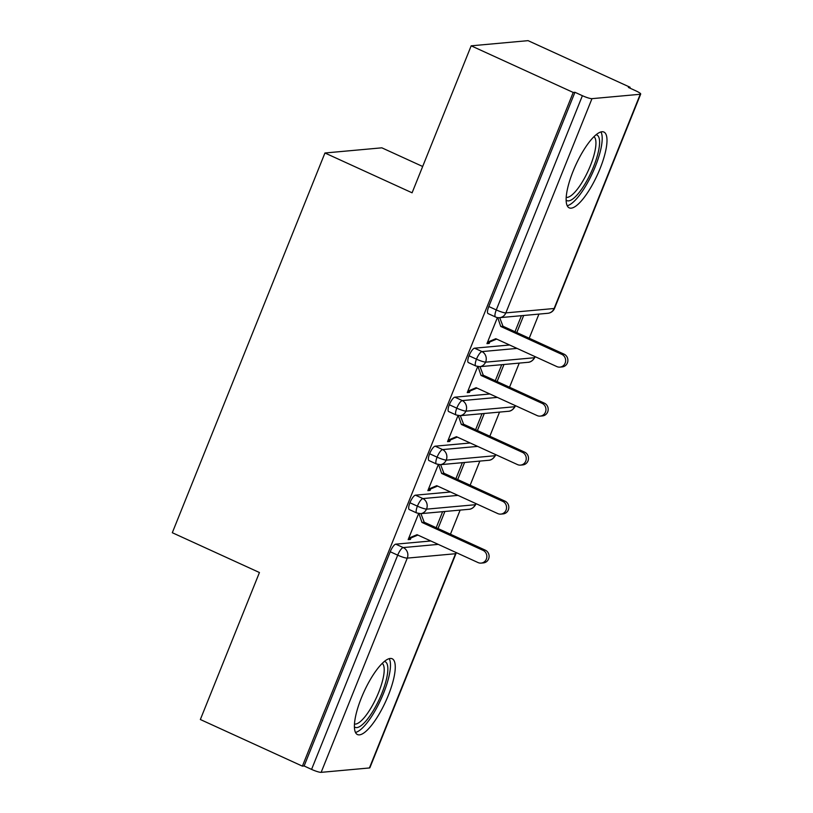 <?xml version="1.0" encoding="UTF-8"?>
<svg xmlns="http://www.w3.org/2000/svg" width="813" height="813" viewBox="0 0 813 813"><rect width="100%" height="100%" fill="white"/><g stroke="black" fill="none" stroke-linecap="round" stroke-linejoin="round"><path stroke-width="1.22" d="M361.379 697.889A41.687 11.88 -65.4 0 1 392.151 658.743A41.687 11.88 -65.4 0 1 388.279 695.44A41.687 11.88 -65.4 0 1 357.507 734.576A41.687 11.88 -65.4 0 1 361.379 697.889M573.114 171.177A41.687 11.88 -65.4 0 1 603.886 132.041A41.687 11.88 -65.4 0 1 600.014 168.738A41.687 11.88 -65.4 0 1 569.242 207.874A41.687 11.88 -65.4 0 1 573.114 171.177M369.427 767.96L455.544 553.724A8.018 1.24 -158.1 0 0 455.991 553.521L369.874 767.757A8.018 1.24 -158.1 0 1 369.427 767.96L321.145 772.35A8.018 1.24 -158.1 0 1 311.572 769.393L304.123 765.988L302.395 766.141L200.354 719.515L259.438 572.525L172.305 532.718L324.946 152.996L412.089 192.803L471.174 45.823L528.064 40.65L630.116 87.276L628.388 87.428L635.847 90.843A8.018 1.24 21.9 0 1 640.695 94.064L554.578 308.3A8.018 1.24 21.9 0 1 554.12 308.503L640.248 94.267A8.018 1.24 21.9 0 0 640.695 94.064M450.443 534.222L460.138 510.097M470.138 485.229L479.843 461.093M489.833 436.235L499.538 412.1M509.527 387.232L519.233 363.106M529.222 338.238L538.928 314.103M629.79 88.078L630.116 87.276M422.669 166.482L381.846 147.824L324.946 152.996M591.976 98.658L505.849 312.893A8.018 1.24 21.9 0 1 496.276 309.936A8.018 2.287 114.6 0 0 495.534 316.989L488.074 313.584A8.018 2.287 -65.4 0 1 488.816 306.521L496.276 309.936L582.393 95.7A8.018 1.24 21.9 0 0 591.976 98.658L640.248 94.267M488.816 306.521L574.943 92.286L573.216 92.448L471.174 45.823M582.393 95.7L574.943 92.286M302.395 766.141L573.216 92.448M487.363 342.598L489.182 343.432L486.946 343.635L497.414 317.578M516.804 332.568L523.674 315.495M521.428 315.698L514.985 331.734M489.182 343.432L489.772 341.958L496.662 339.082M430.819 540.98L395.779 544.161L403.238 547.576L438.268 544.385M304.123 765.988L390.24 551.753A8.018 2.287 -65.4 0 1 395.779 544.161M475.635 503.471A8.018 7.581 84.8 0 1 469.081 509.284C468.613 509.294 472.587 509.741 475.686 504.538A8.018 1.24 -158.1 0 1 475.686 504.538A8.018 1.24 -158.1 0 1 475.239 504.731L426.967 509.121A8.018 1.24 -158.1 0 1 417.394 506.164A8.018 2.287 114.6 0 0 416.744 512.973L409.285 509.568A8.018 2.287 -65.4 0 1 409.935 502.749A8.018 2.287 -65.4 0 1 415.473 495.168L422.933 498.572L457.963 495.391M450.514 491.987L415.473 495.168M418.634 513.562L408.156 539.619L410.402 539.415L410.992 537.942L417.872 535.066M442.638 511.682L436.195 527.718M438.024 528.552L444.884 511.479M495.33 454.467A8.018 7.581 84.8 0 1 488.776 460.28C488.318 460.29 492.282 460.747 495.381 455.534A8.018 1.24 -158.1 0 1 495.381 455.534A8.018 1.24 -158.1 0 1 494.934 455.737L446.662 460.128A8.018 1.24 -158.1 0 1 437.089 457.16A8.018 2.287 114.6 0 0 436.439 463.979L428.979 460.565A8.018 2.287 -65.4 0 1 429.63 453.756A8.018 2.287 -65.4 0 1 435.168 446.174L442.628 449.579L477.658 446.398M470.209 442.994L435.168 446.174M438.329 464.569L427.851 490.625L430.097 490.422L430.687 488.948L437.567 486.072M462.343 462.688L455.89 478.715M457.719 479.548L464.579 462.485M515.025 405.474A8.018 7.581 84.8 0 1 508.471 411.287C508.013 411.297 511.987 411.754 515.076 406.541A8.018 1.24 -158.1 0 1 515.076 406.541A8.018 1.24 -158.1 0 1 514.629 406.744L466.357 411.124A8.018 1.24 -158.1 0 1 456.784 408.167A8.018 2.287 114.6 0 0 456.134 414.976L448.685 411.571A8.018 2.287 -65.4 0 1 449.325 404.762A8.018 2.287 -65.4 0 1 454.874 397.181L462.323 400.585L497.363 397.405M489.904 393.99L454.874 397.181M458.024 415.575L447.546 441.622L449.792 441.418L450.382 439.955L457.262 437.079M482.038 413.685L475.595 429.721M477.414 430.555L484.274 413.482M535.076 356.643A8.018 8.018 0 0 1 534.781 357.537A8.018 1.24 -158.1 0 1 534.781 357.547A8.018 1.24 -158.1 0 1 534.334 357.74L486.052 362.131A8.018 1.24 -158.1 0 1 476.479 359.173A8.018 2.287 114.6 0 0 475.829 365.982L468.379 362.578A8.018 2.287 -65.4 0 1 469.03 355.769A8.018 2.287 -65.4 0 1 474.568 348.177L482.018 351.592L517.058 348.401M509.599 344.997L474.568 348.177M477.719 366.582L467.241 392.628L469.487 392.425L470.077 390.962L476.957 388.075M501.733 364.691L495.29 380.728M497.109 381.561L503.969 364.488M475.829 365.982L479.894 366.673A8.018 7.581 84.8 0 0 482.018 351.592A8.018 2.287 114.6 0 0 476.479 359.173L469.03 355.769M469.487 392.425L467.658 391.592M449.792 441.418L447.963 440.585M430.097 490.422L428.268 489.589M410.402 539.415L408.573 538.582M456.134 414.976L460.199 415.677A8.018 7.581 84.8 0 0 462.323 400.585A8.018 2.287 114.6 0 0 456.784 408.167L449.325 404.762M436.439 463.979L440.504 464.67A8.018 7.581 84.8 0 0 442.628 449.579A8.018 2.287 114.6 0 0 437.089 457.16L429.63 453.756M416.744 512.973L420.809 513.664A8.018 7.581 84.8 0 0 422.933 498.572A8.018 2.287 114.6 0 0 417.394 506.164L409.935 502.749M489.772 341.958L487.536 342.161L495.818 338.706L556.864 366.592A6.677 6.321 -95.2 0 0 565.574 361.541A6.677 6.321 -95.2 0 0 561.783 354.346L564.029 354.143A6.677 6.321 84.8 0 1 562.169 366.917L559.923 367.12M499.7 317.67L502.983 326.247L564.029 354.143M497.739 317.629L500.747 326.45L561.783 354.346M500.747 326.45L502.983 326.247M470.077 390.962L467.841 391.165L476.123 387.699L537.159 415.585A6.677 6.321 -95.2 0 0 545.879 410.545A6.677 6.321 -95.2 0 0 542.088 403.339L544.324 403.136A6.677 6.321 84.8 0 1 542.474 415.91L540.228 416.114M480.005 366.663L483.288 375.24L544.324 403.136M478.034 366.633L481.042 375.443L542.088 403.339M481.042 375.443L483.288 375.24M450.382 439.955L448.136 440.158L456.428 436.693L517.464 464.579A6.677 6.321 -95.2 0 0 526.184 459.538A6.677 6.321 -95.2 0 0 522.393 452.333L524.629 452.13A6.677 6.321 84.8 0 1 522.779 464.904L520.533 465.117M460.31 415.667L463.593 424.244L524.629 452.13M458.339 415.626L461.347 424.447L522.393 452.333M461.347 424.447L463.593 424.244M430.687 488.948L428.441 489.152L436.733 485.686L497.769 513.582A6.677 6.321 -95.2 0 0 506.479 508.532A6.677 6.321 -95.2 0 0 502.698 501.326L504.934 501.123A6.677 6.321 84.8 0 1 503.074 513.907L500.838 514.111M440.616 464.66L443.898 473.237L504.934 501.123M438.644 464.619L441.652 473.44L502.698 501.326M441.652 473.44L443.898 473.237M410.992 537.942L408.746 538.145L417.039 534.69L478.074 562.576A6.677 6.321 -95.2 0 0 486.784 557.525A6.677 6.321 -95.2 0 0 483.003 550.33L485.239 550.127A6.677 6.321 84.8 0 1 483.379 562.901L481.144 563.104M420.921 513.653L424.203 522.231L485.239 550.127M418.949 513.623L421.957 522.434L483.003 550.33M421.957 522.434L424.203 522.231M596.031 134.765A36.077 10.274 -65.4 0 1 593.541 166.767A36.077 10.274 -65.4 0 1 566.153 200.14M566.224 197.325A33.404 9.522 114.6 0 0 590.35 165.781A33.404 9.522 114.6 0 0 593.937 136.665M567.22 205.709A41.422 11.799 114.6 0 0 595.268 166.614A41.422 11.799 114.6 0 0 600.939 131.919M384.295 661.477A36.077 10.274 -65.4 0 1 381.805 693.479A36.077 10.274 -65.4 0 1 354.417 726.852M354.488 724.027A33.404 9.522 114.6 0 0 378.614 692.493A33.404 9.522 114.6 0 0 382.201 663.367M355.484 732.422A41.422 11.799 114.6 0 0 383.533 693.316A41.422 11.799 114.6 0 0 389.203 658.632M495.534 316.989A8.018 8.018 0 0 0 499.589 317.68A8.018 7.581 84.8 0 0 505.849 312.893L554.12 308.503A8.018 7.581 84.8 0 1 547.86 313.29A8.018 8.018 0 0 0 554.578 308.3M455.941 552.464A8.018 7.581 84.8 0 1 455.544 553.724L407.272 558.114L321.145 772.35M311.572 769.393L397.699 555.157L390.24 551.753M407.272 558.114A8.018 1.24 -158.1 0 1 397.699 555.157A8.018 2.287 114.6 0 1 403.238 547.576A8.018 7.581 84.8 0 1 407.272 558.114M534.72 356.48A8.018 7.581 84.8 0 1 528.165 362.293L479.894 366.673M499.589 317.68L547.86 313.29M515.086 406.541A8.018 8.018 0 0 0 515.381 405.636M528.165 362.293C527.708 362.303 531.682 362.75 534.781 357.547M495.391 455.534A8.018 8.018 0 0 0 495.686 454.63M508.471 411.287L460.199 415.677M475.686 504.527A8.018 8.018 0 0 0 475.991 503.633M488.776 460.28L440.504 464.67M455.991 553.521A8.018 8.018 0 0 0 456.296 552.627M469.081 509.284L420.809 513.664"/></g></svg>
